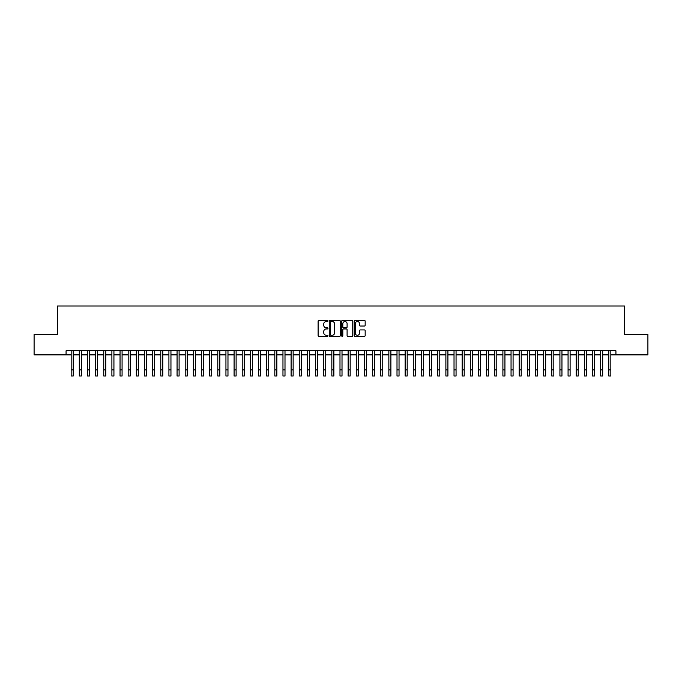 <?xml version="1.0" encoding="UTF-8"?>
<svg xmlns="http://www.w3.org/2000/svg" width="682" height="682" viewBox="0 0 682 682"><rect width="100%" height="100%" fill="white"/><g stroke="black" fill="none" stroke-linecap="round" stroke-linejoin="round"><path stroke-width="1.02" d="M327.965 320.958A0.563 0.563 0 0 0 327.411 320.395L318.912 320.395A0.801 0.801 0 0 0 318.11 321.196L318.11 335.587A0.801 0.801 0 0 0 318.912 336.388L327.411 336.388A0.563 0.563 0 0 0 327.965 335.834A0.563 0.563 0 0 0 327.411 335.271L326.311 335.271A2.558 2.558 0 0 1 323.745 332.714L323.745 331.512A2.558 2.558 0 0 1 326.311 328.954L327.411 328.954A0.563 0.563 0 0 0 327.965 328.392A0.563 0.563 0 0 0 327.411 327.837L326.311 327.837A2.558 2.558 0 0 1 323.745 325.28L323.745 324.078A2.558 2.558 0 0 1 326.311 321.52L327.411 321.52A0.563 0.563 0 0 0 327.965 320.958M364.367 326.039A0.801 0.801 0 0 0 365.168 325.237L365.168 321.196A0.801 0.801 0 0 0 364.367 320.395L354.93 320.395A0.801 0.801 0 0 0 354.137 321.196L354.137 335.587A0.801 0.801 0 0 0 354.93 336.388L364.367 336.388A0.801 0.801 0 0 0 365.168 335.587L365.168 330.71A0.801 0.801 0 0 0 364.367 329.918L360.326 329.918A0.801 0.801 0 0 0 359.533 330.71L359.533 333.131A2.14 2.14 0 0 1 357.394 335.271A2.14 2.14 0 0 1 355.254 333.131L355.254 323.66A2.14 2.14 0 0 1 357.394 321.52A2.14 2.14 0 0 1 359.533 323.66L359.533 325.237A0.801 0.801 0 0 0 360.326 326.039L364.367 326.039M66.069 354.87L34.1 354.87L34.1 334.504L57.518 334.504L57.518 305.996L624.482 305.996L624.482 334.504L647.9 334.504L647.9 354.87L615.931 354.87L615.931 350.795L66.069 350.795L66.069 354.87L71.167 354.87M340.301 321.196A0.801 0.801 0 0 0 339.5 320.395L330.062 320.395A0.801 0.801 0 0 0 329.27 321.196L329.27 335.587A0.801 0.801 0 0 0 330.062 336.388L339.5 336.388A0.801 0.801 0 0 0 340.301 335.587L340.301 321.196M342.5 320.395L351.938 320.395A0.801 0.801 0 0 1 352.73 321.196L352.73 335.587A0.801 0.801 0 0 1 351.938 336.388L347.897 336.388A0.801 0.801 0 0 1 347.095 335.587L347.095 329.756A0.801 0.801 0 0 0 346.294 328.954L343.617 328.954A0.801 0.801 0 0 0 342.816 329.756L342.816 335.834A0.563 0.563 0 0 1 342.262 336.388A0.563 0.563 0 0 1 341.699 335.834L341.699 321.196A0.801 0.801 0 0 1 342.5 320.395M73.204 354.87L79.308 354.87M81.346 354.87L87.458 354.87M89.495 354.87L95.599 354.87M97.637 354.87L103.749 354.87M105.787 354.87L111.891 354.87M113.928 354.87L120.041 354.87M122.078 354.87L128.182 354.87M130.219 354.87L136.332 354.87M138.369 354.87L144.482 354.87M146.511 354.87L152.623 354.87M154.661 354.87L160.773 354.87M162.81 354.87L168.914 354.87M170.952 354.87L177.064 354.87M179.102 354.87L185.206 354.87M187.243 354.87L193.356 354.87M195.393 354.87L201.497 354.87M203.534 354.87L209.647 354.87M211.684 354.87L217.788 354.87M219.826 354.87L225.938 354.87M227.976 354.87L234.088 354.87M236.117 354.87L242.229 354.87M244.267 354.87L250.379 354.87M252.408 354.87L258.521 354.87M260.558 354.87L266.671 354.87M268.708 354.87L274.812 354.87M276.849 354.87L282.962 354.87M284.999 354.87L291.103 354.87M293.141 354.87L299.253 354.87M301.291 354.87L307.394 354.87M309.432 354.87L315.544 354.87M317.582 354.87L323.686 354.87M325.723 354.87L331.836 354.87M333.873 354.87L339.986 354.87M342.014 354.87L348.127 354.87M350.164 354.87L356.277 354.87M358.314 354.87L364.418 354.87M366.456 354.87L372.568 354.87M374.606 354.87L380.709 354.87M382.747 354.87L388.859 354.87M390.897 354.87L397.001 354.87M399.038 354.87L405.151 354.87M407.188 354.87L413.292 354.87M415.329 354.87L421.442 354.87M423.479 354.87L429.592 354.87M431.621 354.87L437.733 354.87M439.771 354.87L445.883 354.87M447.912 354.87L454.024 354.87M456.062 354.87L462.174 354.87M464.212 354.87L470.316 354.87M472.353 354.87L478.466 354.87M480.503 354.87L486.607 354.87M488.644 354.87L494.757 354.87M496.794 354.87L502.898 354.87M504.936 354.87L511.048 354.87M513.086 354.87L519.19 354.87M521.227 354.87L527.339 354.87M529.377 354.87L535.489 354.87M537.518 354.87L543.631 354.87M545.668 354.87L551.781 354.87M553.818 354.87L559.922 354.87M561.959 354.87L568.072 354.87M570.109 354.87L576.213 354.87M578.251 354.87L584.363 354.87M586.401 354.87L592.505 354.87M594.542 354.87L600.654 354.87M602.692 354.87L608.796 354.87M610.833 354.87L615.931 354.87M330.949 321.52A0.563 0.563 0 0 0 330.386 322.075L330.386 334.709A0.563 0.563 0 0 0 330.949 335.271L332.108 335.271A2.558 2.558 0 0 0 334.666 332.714L334.666 324.078A2.558 2.558 0 0 0 332.108 321.52L330.949 321.52M347.095 323.694A2.14 2.14 0 0 0 344.956 321.554A2.14 2.14 0 0 0 342.816 323.694L342.816 327.036A0.801 0.801 0 0 0 343.617 327.837L346.294 327.837A0.801 0.801 0 0 0 347.095 327.036L347.095 323.694M71.167 369.9L73.204 369.9L73.204 376.004L71.167 376.004L71.167 350.795M73.204 369.9L73.204 350.795M79.308 369.9L81.346 369.9L81.346 376.004L79.308 376.004L79.308 350.795M81.346 369.9L81.346 350.795M87.458 369.9L89.495 369.9L89.495 376.004L87.458 376.004L87.458 350.795M89.495 369.9L89.495 350.795M95.599 369.9L97.637 369.9L97.637 376.004L95.599 376.004L95.599 350.795M97.637 369.9L97.637 350.795M103.749 369.9L105.787 369.9L105.787 376.004L103.749 376.004L103.749 350.795M105.787 369.9L105.787 350.795M111.891 369.9L113.928 369.9L113.928 376.004L111.891 376.004L111.891 350.795M113.928 369.9L113.928 350.795M120.041 369.9L122.078 369.9L122.078 376.004L120.041 376.004L120.041 350.795M122.078 369.9L122.078 350.795M128.182 369.9L130.219 369.9L130.219 376.004L128.182 376.004L128.182 350.795M130.219 369.9L130.219 350.795M136.332 369.9L138.369 369.9L138.369 376.004L136.332 376.004L136.332 350.795M138.369 369.9L138.369 350.795M144.482 369.9L146.511 369.9L146.511 376.004L144.482 376.004L144.482 350.795M146.511 369.9L146.511 350.795M152.623 369.9L154.661 369.9L154.661 376.004L152.623 376.004L152.623 350.795M154.661 369.9L154.661 350.795M160.773 369.9L162.81 369.9L162.81 376.004L160.773 376.004L160.773 350.795M162.81 369.9L162.81 350.795M168.914 369.9L170.952 369.9L170.952 376.004L168.914 376.004L168.914 350.795M170.952 369.9L170.952 350.795M177.064 369.9L179.102 369.9L179.102 376.004L177.064 376.004L177.064 350.795M179.102 369.9L179.102 350.795M185.206 369.9L187.243 369.9L187.243 376.004L185.206 376.004L185.206 350.795M187.243 369.9L187.243 350.795M193.356 369.9L195.393 369.9L195.393 376.004L193.356 376.004L193.356 350.795M195.393 369.9L195.393 350.795M201.497 369.9L203.534 369.9L203.534 376.004L201.497 376.004L201.497 350.795M203.534 369.9L203.534 350.795M209.647 369.9L211.684 369.9L211.684 376.004L209.647 376.004L209.647 350.795M211.684 369.9L211.684 350.795M217.788 369.9L219.826 369.9L219.826 376.004L217.788 376.004L217.788 350.795M219.826 369.9L219.826 350.795M225.938 369.9L227.976 369.9L227.976 376.004L225.938 376.004L225.938 350.795M227.976 369.9L227.976 350.795M234.088 369.9L236.117 369.9L236.117 376.004L234.088 376.004L234.088 350.795M236.117 369.9L236.117 350.795M242.229 369.9L244.267 369.9L244.267 376.004L242.229 376.004L242.229 350.795M244.267 369.9L244.267 350.795M250.379 369.9L252.408 369.9L252.408 376.004L250.379 376.004L250.379 350.795M252.408 369.9L252.408 350.795M258.521 369.9L260.558 369.9L260.558 376.004L258.521 376.004L258.521 350.795M260.558 369.9L260.558 350.795M266.671 369.9L268.708 369.9L268.708 376.004L266.671 376.004L266.671 350.795M268.708 369.9L268.708 350.795M274.812 369.9L276.849 369.9L276.849 376.004L274.812 376.004L274.812 350.795M276.849 369.9L276.849 350.795M282.962 369.9L284.999 369.9L284.999 376.004L282.962 376.004L282.962 350.795M284.999 369.9L284.999 350.795M291.103 369.9L293.141 369.9L293.141 376.004L291.103 376.004L291.103 350.795M293.141 369.9L293.141 350.795M299.253 369.9L301.291 369.9L301.291 376.004L299.253 376.004L299.253 350.795M301.291 369.9L301.291 350.795M307.394 369.9L309.432 369.9L309.432 376.004L307.394 376.004L307.394 350.795M309.432 369.9L309.432 350.795M315.544 369.9L317.582 369.9L317.582 376.004L315.544 376.004L315.544 350.795M317.582 369.9L317.582 350.795M323.686 369.9L325.723 369.9L325.723 376.004L323.686 376.004L323.686 350.795M325.723 369.9L325.723 350.795M331.836 369.9L333.873 369.9L333.873 376.004L331.836 376.004L331.836 350.795M333.873 369.9L333.873 350.795M339.986 369.9L342.014 369.9L342.014 376.004L339.986 376.004L339.986 350.795M342.014 369.9L342.014 350.795M348.127 369.9L350.164 369.9L350.164 376.004L348.127 376.004L348.127 350.795M350.164 369.9L350.164 350.795M356.277 369.9L358.314 369.9L358.314 376.004L356.277 376.004L356.277 350.795M358.314 369.9L358.314 350.795M364.418 369.9L366.456 369.9L366.456 376.004L364.418 376.004L364.418 350.795M366.456 369.9L366.456 350.795M372.568 369.9L374.606 369.9L374.606 376.004L372.568 376.004L372.568 350.795M374.606 369.9L374.606 350.795M380.709 369.9L382.747 369.9L382.747 376.004L380.709 376.004L380.709 350.795M382.747 369.9L382.747 350.795M388.859 369.9L390.897 369.9L390.897 376.004L388.859 376.004L388.859 350.795M390.897 369.9L390.897 350.795M397.001 369.9L399.038 369.9L399.038 376.004L397.001 376.004L397.001 350.795M399.038 369.9L399.038 350.795M405.151 369.9L407.188 369.9L407.188 376.004L405.151 376.004L405.151 350.795M407.188 369.9L407.188 350.795M413.292 369.9L415.329 369.9L415.329 376.004L413.292 376.004L413.292 350.795M415.329 369.9L415.329 350.795M421.442 369.9L423.479 369.9L423.479 376.004L421.442 376.004L421.442 350.795M423.479 369.9L423.479 350.795M429.592 369.9L431.621 369.9L431.621 376.004L429.592 376.004L429.592 350.795M431.621 369.9L431.621 350.795M437.733 369.9L439.771 369.9L439.771 376.004L437.733 376.004L437.733 350.795M439.771 369.9L439.771 350.795M445.883 369.9L447.912 369.9L447.912 376.004L445.883 376.004L445.883 350.795M447.912 369.9L447.912 350.795M454.024 369.9L456.062 369.9L456.062 376.004L454.024 376.004L454.024 350.795M456.062 369.9L456.062 350.795M462.174 369.9L464.212 369.9L464.212 376.004L462.174 376.004L462.174 350.795M464.212 369.9L464.212 350.795M470.316 369.9L472.353 369.9L472.353 376.004L470.316 376.004L470.316 350.795M472.353 369.9L472.353 350.795M478.466 369.9L480.503 369.9L480.503 376.004L478.466 376.004L478.466 350.795M480.503 369.9L480.503 350.795M486.607 369.9L488.644 369.9L488.644 376.004L486.607 376.004L486.607 350.795M488.644 369.9L488.644 350.795M494.757 369.9L496.794 369.9L496.794 376.004L494.757 376.004L494.757 350.795M496.794 369.9L496.794 350.795M502.898 369.9L504.936 369.9L504.936 376.004L502.898 376.004L502.898 350.795M504.936 369.9L504.936 350.795M511.048 369.9L513.086 369.9L513.086 376.004L511.048 376.004L511.048 350.795M513.086 369.9L513.086 350.795M519.19 369.9L521.227 369.9L521.227 376.004L519.19 376.004L519.19 350.795M521.227 369.9L521.227 350.795M527.339 369.9L529.377 369.9L529.377 376.004L527.339 376.004L527.339 350.795M529.377 369.9L529.377 350.795M535.489 369.9L537.518 369.9L537.518 376.004L535.489 376.004L535.489 350.795M537.518 369.9L537.518 350.795M543.631 369.9L545.668 369.9L545.668 376.004L543.631 376.004L543.631 350.795M545.668 369.9L545.668 350.795M551.781 369.9L553.818 369.9L553.818 376.004L551.781 376.004L551.781 350.795M553.818 369.9L553.818 350.795M559.922 369.9L561.959 369.9L561.959 376.004L559.922 376.004L559.922 350.795M561.959 369.9L561.959 350.795M568.072 369.9L570.109 369.9L570.109 376.004L568.072 376.004L568.072 350.795M570.109 369.9L570.109 350.795M576.213 369.9L578.251 369.9L578.251 376.004L576.213 376.004L576.213 350.795M578.251 369.9L578.251 350.795M584.363 369.9L586.401 369.9L586.401 376.004L584.363 376.004L584.363 350.795M586.401 369.9L586.401 350.795M592.505 369.9L594.542 369.9L594.542 376.004L592.505 376.004L592.505 350.795M594.542 369.9L594.542 350.795M600.654 369.9L602.692 369.9L602.692 376.004L600.654 376.004L600.654 350.795M602.692 369.9L602.692 350.795M608.796 369.9L610.833 369.9L610.833 376.004L608.796 376.004L608.796 350.795M610.833 369.9L610.833 350.795"/></g></svg>

